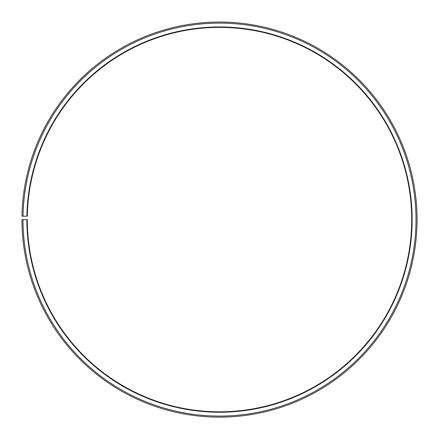 <?xml version="1.0" encoding="UTF-8"?>
<svg xmlns="http://www.w3.org/2000/svg" width="439" height="439" viewBox="0 0 439 439"><rect width="100%" height="100%" fill="white"/><g stroke="black" fill="none" stroke-linecap="round" stroke-linejoin="round"><path stroke-width="0.66" d="M27.317 216.24A192.216 192.216 0 0 1 317.54 54.26A192.216 192.216 0 0 1 314.642 386.616A192.216 192.216 0 0 1 27.289 219.599L26.861 219.599A192.644 192.644 0 0 0 314.851 386.984A192.644 192.644 0 0 0 317.759 53.898A192.644 192.644 0 0 0 26.889 216.235L27.317 216.24M23.02 219.599A196.485 196.485 0 0 0 316.755 390.326A196.485 196.485 0 0 0 319.718 50.589A196.485 196.485 0 0 0 23.047 216.169L21.977 216.147A197.555 197.555 0 0 1 320.267 49.673A197.555 197.555 0 0 1 317.282 391.253A197.555 197.555 0 0 1 21.95 219.599L26.861 219.599M23.047 216.169L26.889 216.235"/></g></svg>
